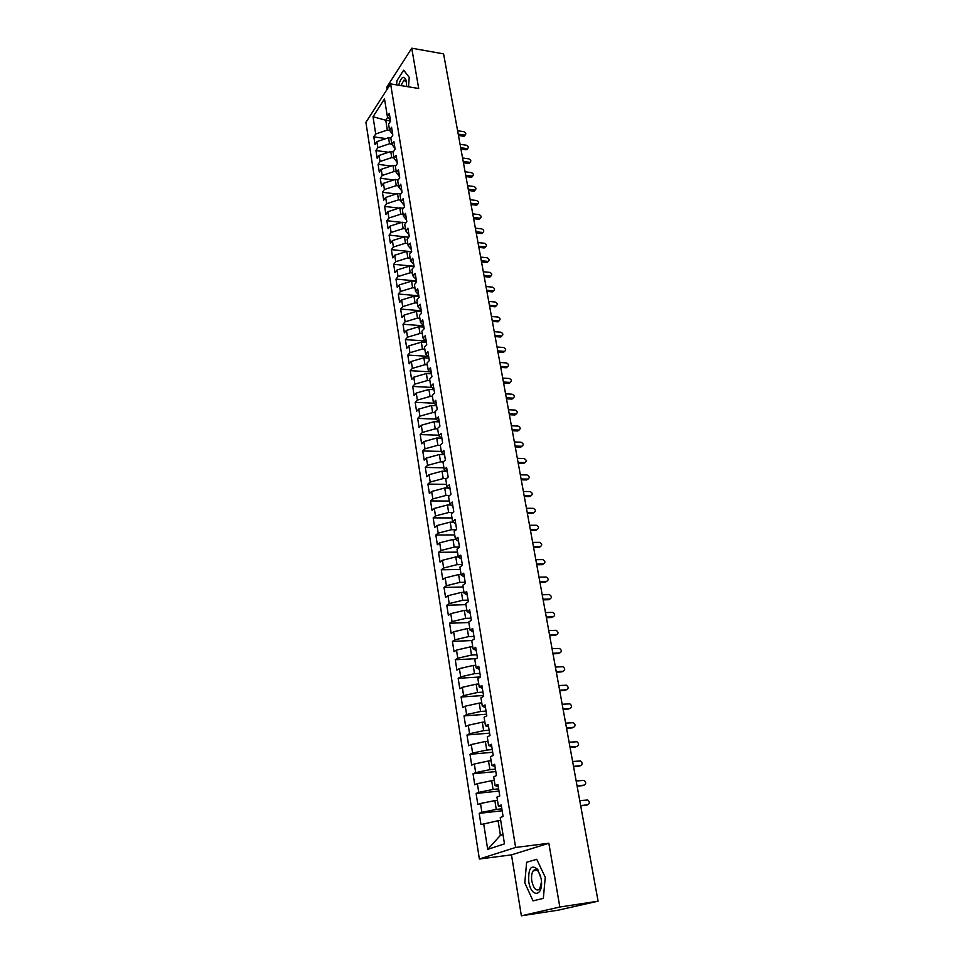 <?xml version="1.0" encoding="UTF-8"?>
<svg xmlns="http://www.w3.org/2000/svg" width="964" height="964" viewBox="0 0 964 964"><rect width="100%" height="100%" fill="white"/><g stroke="black" fill="none" stroke-linecap="round" stroke-linejoin="round"><path stroke-width="1.45" d="M534.562 869.769L534.393 870.564M521.379 915.8L559.831 907.016L548.841 843.259L511.486 854.863L521.379 915.8L558.421 910.124L598.09 901.183L443.585 53.876L411.749 48.2L386.817 87.146L387.167 89.254M511.486 854.863L479.361 859.008L365.91 122.368L390.601 83.892L515.632 847.452L479.361 859.008M483.651 823.581L487.688 849.368L504.485 843.861L500.244 817.532L503.088 816.496L501.22 804.952L498.4 806.024L496.954 797.047L499.762 795.939L497.918 784.515L495.122 785.66L493.689 776.767L496.472 775.598L494.64 764.295L491.869 765.512L490.459 756.716L493.219 755.475L491.399 744.292L488.664 745.57L487.254 736.87L489.989 735.556L488.206 724.494L485.482 725.832L484.097 717.216L486.796 715.842L485.025 704.901L482.337 706.311L480.964 697.779L483.651 696.333L481.892 685.5L479.228 686.971L477.867 678.536L480.518 677.029L478.783 666.305L476.144 667.847L474.794 659.484L477.433 657.93L475.71 647.314L473.095 648.905L471.758 640.626L474.372 639.011L472.673 628.504L470.071 630.155L468.757 621.973L471.336 620.286L469.661 609.887L467.082 611.598L465.781 603.488L468.335 601.753L466.672 591.462L464.13 593.222L462.828 585.196L465.371 583.413L463.72 573.219L461.202 575.038L459.912 567.085L462.431 565.241L460.792 555.144L458.298 557.023L457.032 549.155L459.515 547.263L457.9 537.261L455.43 539.189L454.164 531.405L456.635 529.453L455.032 519.56L452.586 521.536L451.333 513.824L453.791 511.824L452.2 502.015L449.766 504.052L448.537 496.412L450.959 494.363L449.393 484.651L446.971 486.736L445.754 479.168L448.164 477.072L446.609 467.456L444.211 469.589L443.006 462.093L445.392 459.949L443.85 450.429L441.476 452.61L440.283 445.187L442.645 442.994L441.126 433.559L438.777 435.788L437.584 428.438L439.933 426.196L438.415 416.858L436.089 419.123L434.921 411.845L437.234 409.555L435.74 400.313L433.426 402.627L432.27 395.409L434.571 393.083L433.089 383.925L430.8 386.275L429.643 379.129L431.932 376.755L430.462 367.694L428.185 370.08L427.052 363.006L429.317 360.596L427.859 351.607L425.606 354.041L424.473 347.04L426.727 344.582L425.281 335.677L423.051 338.159L421.931 331.206L424.16 328.712L422.726 319.891L420.509 322.41L419.4 315.529L421.605 312.987L420.196 304.25L418.002 306.805L416.906 299.997L419.087 297.418L417.689 288.754L415.508 291.357L414.424 284.597L416.593 281.982L415.207 273.402L413.05 276.041L411.965 269.342L414.122 266.691L412.749 258.195L410.604 260.858L409.531 254.231L411.664 251.544L410.303 243.121L408.182 245.832L407.121 239.253L409.242 236.529L407.893 228.179L405.784 230.926L404.723 224.407L406.832 221.648L405.495 213.381L403.398 216.153L402.362 209.694L404.446 206.911L403.121 198.705L401.048 201.524L400.012 195.126L402.084 192.294L400.759 184.172L398.71 187.016L397.686 180.666L399.735 177.81L398.433 169.76L396.397 172.628L395.385 166.35L397.409 163.458L396.12 155.481L394.095 158.385L393.095 152.155L395.107 149.227L393.83 141.322L391.818 144.263L390.83 138.081L392.83 135.129L391.565 127.284L389.564 130.248L388.576 124.127L390.565 121.151L389.311 113.378L387.335 116.379L384.516 98.918L373.02 116.74L375.707 133.984L373.815 136.852L375.008 144.504L376.912 141.648L377.852 147.685L375.948 150.529L377.153 158.241L379.069 155.421L380.021 161.506L378.093 164.326L379.31 172.098L381.238 169.303L382.202 175.46L380.262 178.244L381.491 186.088L383.431 183.317L384.407 189.522L382.455 192.27L383.684 200.187L385.648 197.451L386.624 203.705L384.66 206.429L385.901 214.406L387.877 211.706L388.866 218.021L386.877 220.708L388.131 228.757L390.131 226.082L391.131 232.457L389.119 235.108L390.384 243.229L392.396 240.59L393.408 247.025L391.384 249.64L392.661 257.834L394.686 255.231L395.71 261.714L393.673 264.305L394.963 272.571L396.999 270.004L398.024 276.535L395.975 279.102L397.276 287.441L399.337 284.898L400.361 291.502L398.301 294.02L399.614 302.431L401.687 299.937L402.735 306.588L400.65 309.07L401.964 317.566L404.061 315.108L405.109 321.819L403.012 324.266L404.35 332.833L406.459 330.411L407.519 337.195L405.398 339.605L406.748 348.245L408.881 345.859L409.941 352.704L407.808 355.065L409.17 363.789L411.315 361.452L412.399 368.356L410.242 370.682L411.616 379.491L413.773 377.177L414.869 384.142L412.7 386.431L414.086 395.324L416.267 393.059L417.364 400.084L415.171 402.337L416.569 411.303L418.774 409.073L419.882 416.171L417.677 418.388L419.087 427.438L421.304 425.257L422.425 432.414L420.196 434.583L421.617 443.717L423.859 441.572L424.991 448.814L422.75 450.935L424.184 460.153L426.437 458.057L427.582 465.359L425.317 467.432L426.763 476.746L429.04 474.686L430.197 482.06L427.908 484.085L429.378 493.484L431.667 491.483L432.836 498.918L430.534 500.906L432.005 510.39L434.318 508.438L435.499 515.945L433.173 517.885L434.668 527.465L437.005 525.549L438.186 533.128L435.849 535.02L437.355 544.696L439.704 542.828L440.909 550.492L438.536 552.324L440.066 562.084L442.44 560.277L443.645 568.013L441.259 569.796L442.801 579.653L445.199 577.894L446.416 585.702L444.006 587.438L445.561 597.391L447.983 595.692L449.212 603.572L446.79 605.247L448.356 615.309L450.791 613.646L452.032 621.611L449.586 623.238L451.176 633.396L453.634 631.794L454.888 639.831L452.417 641.409L454.02 651.652L456.502 650.11L457.767 658.231L455.273 659.75L456.888 670.101L459.394 668.618L460.684 676.824L458.165 678.282L459.792 688.742L462.322 687.308L463.612 695.598L461.081 696.996L462.72 707.552L465.275 706.19L466.588 714.553L464.021 715.903L465.684 726.567L468.263 725.265L469.589 733.712L466.998 734.99L468.673 745.762L471.276 744.521L472.613 753.065L469.998 754.282L471.697 765.163L474.324 763.982L475.674 772.61L473.035 773.767L474.758 784.768L477.397 783.648L478.759 792.36L476.108 793.444L477.831 804.566L480.506 803.506L481.892 812.315L479.204 813.339L480.952 824.569L498.087 820.713L500.424 835.33L502.979 834.45M501.846 808.808L496.267 809.423L494.857 800.602L497.472 800.325M481.892 812.315L496.267 809.423M480.506 803.506L494.857 800.602M498.617 788.865L493.062 789.432L491.664 780.695L494.279 780.442M478.759 792.36L493.062 789.432M477.397 783.648L491.664 780.695M498.4 806.024L501.485 806.579M495.424 769.115L489.893 769.646L488.507 760.994L491.11 760.765M475.674 772.61L489.893 769.646M474.324 763.982L488.507 760.994M495.122 785.66L498.207 786.347M492.255 749.57L486.748 750.052L485.374 741.497L487.965 741.28M472.613 753.065L486.748 750.052M471.276 744.521L485.374 741.497M491.869 765.512L494.966 766.32M489.134 730.23L483.639 730.664L482.289 722.193L484.868 722M469.589 733.712L483.639 730.664M468.263 725.265L482.289 722.193M488.664 745.57L491.761 746.51M486.025 711.083L480.566 711.48L479.216 703.093L481.795 702.913M466.588 714.553L480.566 711.48M465.275 706.19L479.216 703.093M485.482 725.832L488.591 726.904M482.964 692.128L477.517 692.477L476.192 684.175L478.747 684.018M463.612 695.598L477.517 692.477M462.322 687.308L476.192 684.175M482.337 706.311L485.446 707.492M479.927 673.354L474.505 673.667L473.179 665.449L475.734 665.317M460.684 676.824L474.505 673.667M459.394 668.618L473.179 665.449M479.228 686.971L482.337 688.284M476.915 654.773L471.517 655.05L470.215 646.916L472.758 646.796M457.767 658.231L471.517 655.05M456.502 650.11L470.215 646.916M476.144 667.847L479.265 669.269M473.939 636.385L468.564 636.614L467.263 628.564L469.805 628.456M454.888 639.831L468.564 636.614M453.634 631.794L467.263 628.564M473.095 648.905L476.216 650.447M470.998 618.165L465.636 618.358L464.359 610.381L466.877 610.296M452.032 621.611L465.636 618.358M450.791 613.646L464.359 610.381M470.071 630.155L473.204 631.818M468.07 600.126L462.732 600.283L461.467 592.39L463.985 592.33M449.212 603.572L462.732 600.283M447.983 595.692L461.467 592.39M467.082 611.598L470.215 613.369M465.19 582.268L459.864 582.389L458.611 574.568L461.117 574.52M446.416 585.702L459.864 582.389M445.199 577.894L458.611 574.568M464.13 593.222L467.263 595.101M462.322 564.579L457.02 564.663L455.779 556.927L458.274 556.891M443.645 568.013L457.02 564.663M442.44 560.277L455.779 556.927M461.202 575.038L464.335 577.014M459.491 547.07L454.213 547.118L452.984 539.442L455.767 539.43M440.909 550.492L454.213 547.118M439.704 542.828L452.984 539.442M458.298 557.023L461.443 559.108M456.297 529.718L451.417 529.73L450.2 522.139L453.405 522.139M438.186 533.128L451.417 529.73M437.005 525.549L450.2 522.139M455.43 539.189L458.575 541.382M452.911 512.535L448.658 512.523L447.453 504.991L451.044 505.016M435.499 515.945L448.658 512.523M434.318 508.438L447.453 504.991M452.586 521.536L455.731 523.826M449.61 495.508L445.922 495.46L444.729 488.013L448.67 488.073M432.836 498.918L445.922 495.46M431.667 491.483L444.729 488.013M449.766 504.052L452.911 506.437M446.38 478.626L443.223 478.578L442.03 471.191L446.284 471.276M430.197 482.06L443.223 478.578M429.04 474.686L442.03 471.191M446.971 486.736L450.128 489.218M443.211 461.913L440.536 461.852L439.367 454.538L443.898 454.659M427.582 465.359L440.536 461.852M426.437 458.057L439.367 454.538M444.211 469.589L447.368 472.167M440.307 445.344L437.873 445.272L436.716 438.03L441.524 438.186M424.991 448.814L437.873 445.272M423.859 441.572L436.716 438.03M441.476 452.61L444.633 455.273M437.668 428.944L435.246 428.86L434.089 421.678L439.138 421.883M422.425 432.414L435.246 428.86M421.304 425.257L434.089 421.678M438.777 435.788L441.934 438.548M435.053 412.7L432.631 412.592L431.498 405.483L436.62 405.711M419.882 416.171L432.631 412.592M418.774 409.073L431.498 405.483M417.677 418.388L436.089 419.111L439.247 421.979M432.462 396.602L430.052 396.481L428.92 389.444L434.029 389.697M417.364 400.084L430.052 396.481M416.267 393.059L428.92 389.444M433.426 402.627L436.596 405.555M429.896 380.647L427.498 380.515L426.377 373.538L431.45 373.827M414.869 384.142L427.498 380.515M413.773 377.177L426.377 373.538M430.8 386.275L433.957 389.299M427.341 364.838L424.955 364.705L423.847 357.789L428.908 358.102M412.399 368.356L424.955 364.705M411.315 361.452L423.847 357.789M428.185 370.08L431.354 373.189M424.823 349.185L422.449 349.028L421.34 342.172L426.389 342.521M409.941 352.704L422.449 349.028M408.881 345.859L421.34 342.172M425.606 354.041L428.775 357.234M422.328 333.664L419.955 333.496L418.87 326.712L423.895 327.085M407.519 337.195L419.955 333.496M406.459 330.411L418.87 326.712M423.051 338.159L426.209 341.425M419.846 318.289L417.484 318.108L416.412 311.384L421.413 311.782M405.109 321.819L417.484 318.108M404.061 315.108L416.412 311.384M420.509 322.41L423.678 325.748M417.4 303.058L415.038 302.853L413.966 296.189L418.966 296.623M402.735 306.588L415.038 302.853M401.687 299.937L413.966 296.189M418.002 306.805L421.16 310.227M414.966 287.959L412.616 287.742L411.556 281.139L416.532 281.596M400.361 291.502L412.616 287.742M399.337 284.898L411.556 281.139M415.508 291.357L418.677 294.851M412.556 272.993L410.218 272.764L409.17 266.221L414.11 266.703M398.024 276.535L410.218 272.764M396.999 270.004L409.17 266.221M413.05 276.041L416.207 279.608M410.17 258.159L407.832 257.918L406.796 251.435L411.387 251.905M395.71 261.714L407.832 257.918M394.686 255.231L406.796 251.435M410.604 260.858L413.761 264.51M407.796 243.458L405.47 243.205L404.446 236.783L408.688 237.228L389.119 235.108M393.408 247.025L405.47 243.205M392.396 240.59L404.446 236.783M408.182 245.832L411.339 249.543M405.446 228.878L403.133 228.625L402.108 222.25L406.037 222.696M391.131 232.457L403.133 228.625M390.131 226.082L402.108 222.25M405.784 230.926L408.941 234.71M403.121 214.442L400.819 214.177L399.807 207.85L403.422 208.284M388.866 218.021L400.819 214.177M387.877 211.706L399.807 207.85M403.398 216.153L406.567 220.009M400.819 200.126L398.518 199.849L397.517 193.583L400.843 193.993M386.624 203.705L398.518 199.849M385.648 197.451L397.517 193.583M401.048 201.524L404.205 205.44M398.53 185.932L396.24 185.642L395.252 179.437L398.289 179.822M384.407 189.522L396.24 185.642M383.431 183.317L395.252 179.437M398.71 187.016L401.868 190.993M396.264 171.857L393.987 171.568L392.999 165.41L395.782 165.772M382.202 175.46L393.987 171.568M381.238 169.303L392.999 165.41M396.397 172.628L399.554 176.677M394.023 157.915L391.746 157.602L390.769 151.505L393.3 151.854M380.021 161.506L391.746 157.602M379.069 155.421L390.769 151.505M394.095 158.385L397.252 162.494M391.794 144.082L389.528 143.769L388.552 137.719L390.854 138.045M377.852 147.685L389.528 143.769M376.912 141.648L388.552 137.719M391.818 144.263L394.975 148.432M389.661 130.393L387.323 130.044L385.757 120.235L390.541 120.958M375.707 133.984L387.323 130.044M373.02 116.74L385.757 120.235L387.841 117.078M389.564 130.248L392.722 134.478M559.831 907.016L598.09 901.183M390.601 83.892L418.689 88.495L411.749 48.2M548.841 843.259L515.632 847.452M408.507 86.82L409.23 77.325L403.675 70.203L396.927 80.651L396.614 84.88L396.927 80.651L403.675 70.203L409.23 77.325L408.507 86.82M536.755 859.286L526.621 862.274L524.802 882.831L533.032 900.882L543.347 898.364L545.25 877.312L536.755 859.286L545.25 877.312L543.347 898.364L533.032 900.882L524.802 882.831L526.621 862.274L536.755 859.286M500.714 820.412L498.087 820.713M487.688 849.368L500.424 835.33M387.335 116.379L390.492 120.657M373.815 136.852L385.949 138.587M375.948 150.529L388.48 152.264M378.093 164.326L391.047 166.049M380.262 178.244L393.661 179.955M382.455 192.27L396.3 193.981M384.66 206.429L398.988 208.116M386.877 220.708L401.723 222.383M391.384 249.64L411.544 251.7M393.673 264.305L414.05 266.269M395.975 279.102L416.424 280.958M398.301 294.02L418.822 295.779M400.65 309.07L421.244 310.721M403.012 324.266L423.69 325.808M405.398 339.605L425.811 341.003M407.808 355.065L427.883 356.343M410.242 370.682L429.944 371.815M412.7 386.431L432.005 387.432M415.171 402.337L434.041 403.193M420.196 434.583L438.68 435.198M422.75 450.935L441.295 451.441M425.317 467.432L443.934 467.829M427.908 484.085L446.597 484.374M430.534 500.906L449.284 501.063M433.173 517.885L451.996 517.921M435.849 535.02L454.743 534.936M438.536 552.324L457.502 552.119M441.259 569.796L460.298 569.459M444.006 587.438L463.118 586.98M446.79 605.247L465.961 604.657M449.586 623.238L468.841 622.515M452.417 641.409L471.926 640.53M455.273 659.75L476.18 658.665M458.165 678.282L480.506 676.957M461.081 696.996L483.506 695.514M464.021 715.903L486.543 714.24M466.998 734.99L489.604 733.158M469.998 754.282L492.7 752.269M473.035 773.767L495.821 771.574M476.108 793.444L498.978 791.083M479.204 813.339L502.16 810.772M464.937 135.334L463.467 136.225L464.359 135.032L465.251 134.924C466.287 133.647 465.781 132.562 463.744 131.658L457.599 130.743M463.467 136.225L458.466 135.49M464.359 135.032L458.225 134.129M467.432 148.866L465.949 149.781L467.721 148.492C468.805 147.203 468.299 146.106 466.239 145.203L460.081 144.311M465.949 149.781L460.949 149.059M466.865 148.601L460.696 147.709M469.95 162.518L470.215 162.181C471.336 160.88 470.842 159.771 468.745 158.843L462.575 157.988M468.468 163.446L463.443 162.747M469.384 162.277L463.202 161.422M472.493 176.279L472.734 175.978C473.89 174.677 473.408 173.556 471.288 172.616L465.082 171.773M470.998 177.231L465.961 176.557M471.926 176.075L465.72 175.243M475.047 190.173L475.264 189.896C476.469 188.583 475.987 187.45 473.842 186.498L467.624 185.691M473.553 191.125L468.492 190.486M474.481 189.98L468.263 189.185M406.663 86.519L406.338 80.807C403.916 74.999 401.349 76.469 398.638 85.218M406.579 82.289L403.928 80.145L400.964 85.591M541.093 878.433L537.623 869.311C531.104 864.093 528.152 868.251 528.778 881.759C531.128 898.255 543.636 896.604 541.286 879.771L541.093 878.433M540.72 876.577L538.539 871.721C536.659 869.323 534.912 868.986 533.321 870.721C531.67 873.023 531.176 876.505 531.827 881.144C533.719 888.868 536.346 891.507 539.707 889.073L541.467 881.903M534.454 870.564L534.622 869.745M477.626 204.175L477.819 203.946C479.072 202.621 478.602 201.476 476.421 200.5L470.179 199.729M476.132 205.151L471.059 204.525M477.072 204.019L470.83 203.247M480.241 218.298L480.397 218.105C481.687 216.78 481.229 215.611 479.024 214.623L472.758 213.875M478.734 219.286L473.637 218.695M479.674 218.177L473.408 217.442M482.856 232.541L483 232.384C484.338 231.059 483.88 229.878 481.651 228.866L475.36 228.155M481.361 233.553L476.252 232.987M482.301 232.457L476.023 231.746M485.507 246.917L485.615 246.796C487.001 245.458 486.555 244.278 484.289 243.241L477.987 242.567M484 247.941L478.879 247.399M484.964 246.856L478.65 246.182M488.182 261.413L488.254 261.34C489.688 259.991 489.266 258.798 486.965 257.737L480.638 257.087M486.675 262.461L481.53 261.943M487.639 261.389L481.313 260.75M490.881 276.041L490.917 276.005C492.399 274.656 491.989 273.439 489.664 272.366L483.313 271.752M489.363 277.102L484.205 276.62M490.339 276.041L483.988 275.439M493.604 290.803L492.086 291.875L493.604 290.791C495.147 289.441 494.737 288.224 492.375 287.127L486.013 286.537M492.086 291.875L486.904 291.417M493.062 290.827L486.687 290.26M495.327 306.757L496.315 305.721C497.906 304.371 497.508 303.13 495.122 302.009L488.736 301.467M494.821 306.781L489.628 306.347M495.809 305.757L489.423 305.214M499.099 320.771L498.051 321.795L499.039 320.783C500.69 319.421 500.304 318.18 497.882 317.023L491.483 316.517M497.593 321.819L492.375 321.41M498.581 320.807L492.17 320.301M501.883 335.954L500.786 336.978L501.798 335.978C503.497 334.616 503.136 333.351 500.678 332.182L494.243 331.7M500.376 336.99L495.147 336.617M501.376 335.99L494.942 335.52M504.69 351.282L503.557 352.294L504.57 351.306C506.341 349.944 505.98 348.667 503.497 347.474L497.038 347.028M503.196 352.306L497.942 351.956M504.208 351.318L497.749 350.884M507.534 366.742L506.353 367.742L507.377 366.778C509.197 365.416 508.847 364.127 506.341 362.91L499.858 362.5M506.028 367.754L500.762 367.429M507.052 366.778L500.569 366.392M510.39 382.359L509.173 383.335L510.209 382.383C512.089 381.033 511.751 379.732 509.209 378.478L502.714 378.105M508.896 383.347L503.606 383.057M509.932 382.395L503.425 382.033M513.27 398.108L512.017 399.072L513.053 398.132C515.005 396.782 514.68 395.469 512.101 394.192L505.582 393.854M511.788 399.072L506.486 398.819M512.824 398.132L506.305 397.819M516.186 413.99L514.884 414.954L515.933 414.026C517.933 412.688 517.632 411.351 515.017 410.049L508.474 409.748M514.716 414.954L509.39 414.725M515.752 414.026L509.209 413.749M519.114 430.04L517.788 430.968L518.837 430.065C520.909 428.727 520.62 427.389 517.969 426.052L511.402 425.799M517.656 430.968L512.318 430.775M518.716 430.065L512.137 429.836M522.078 446.224L520.705 447.139L521.765 446.26C523.898 444.922 523.621 443.573 520.946 442.199L514.354 441.982M520.632 447.139L515.27 446.983M521.693 446.26L515.101 446.055M525.067 462.563L523.657 463.467L524.729 462.599C526.922 461.274 526.657 459.912 523.946 458.503L517.343 458.334M518.09 462.443L524.705 462.599L523.657 463.467L518.246 463.335M528.091 479.06L526.657 479.939L527.742 479.096C529.959 477.77 529.718 476.385 526.995 474.951L520.343 474.83M526.657 479.939L521.259 479.843M527.742 479.096L521.102 478.975M531.128 495.713L529.718 496.568L530.803 495.737C533.032 494.424 532.791 493.026 530.104 491.568L523.38 491.483M529.718 496.568L524.296 496.508M530.803 495.737L524.139 495.665M534.201 512.523L532.803 513.354L533.899 512.547C536.117 511.233 535.9 509.823 533.249 508.329L526.44 508.281M532.803 513.354L527.368 513.33M533.899 512.547L527.212 512.511M537.297 529.489L535.924 530.296L537.032 529.501C539.238 528.2 539.033 526.79 536.418 525.26L529.537 525.26M535.924 530.296L530.465 530.308M537.032 529.501L530.321 529.525M540.418 546.612L539.069 547.407L540.177 546.636C542.395 545.335 542.202 543.913 539.623 542.346L532.658 542.383M539.069 547.407L533.586 547.456M540.177 546.636L533.453 546.696M543.576 563.904L542.238 564.675L543.371 563.928C545.576 562.639 545.407 561.193 542.853 559.602L535.815 559.686M542.238 564.675L536.743 564.759M543.371 563.928L536.611 564.036M546.769 581.364L545.443 582.111L546.588 581.376C548.781 580.099 548.624 578.641 546.118 577.026L538.997 577.147M545.443 582.111L539.924 582.232M546.588 581.376L539.804 581.533M549.974 598.993L548.685 599.716L549.829 599.006C552.023 597.728 551.89 596.27 549.408 594.619L542.214 594.776M548.685 599.716L543.142 599.873M549.829 599.006L543.021 599.21M553.216 616.791L553.107 616.803C555.3 615.526 555.18 614.056 552.734 612.381L545.467 612.574M551.95 617.49L546.395 617.695M553.107 616.803L546.275 617.056M556.493 634.77L555.252 635.433L556.421 634.77C558.602 633.505 558.493 632.023 556.095 630.311L548.745 630.552M555.252 635.433L549.673 635.686M556.421 634.77L549.564 635.083M552.89 653.279L559.759 652.929C561.94 651.664 561.843 650.158 559.482 648.435L552.047 648.712M558.578 653.556L552.987 653.845M556.24 671.655L563.145 671.245C565.314 669.992 565.229 668.486 562.904 666.726L555.397 667.04M561.952 671.86L556.336 672.197M566.483 689.79L566.555 689.754C568.712 688.501 568.652 686.983 566.362 685.199L558.771 685.561M565.35 690.345L559.71 690.718M566.555 689.754L559.626 690.224M569.845 708.516L569.989 708.456C572.146 707.202 572.098 705.672 569.845 703.853L562.181 704.262M568.784 709.022L563.121 709.432M569.989 708.456L563.036 708.962M573.243 727.434L573.472 727.338C575.616 726.085 575.592 724.542 573.363 722.699L565.627 723.145M572.242 727.88L566.567 728.338M573.472 727.338L566.495 727.904M576.677 746.534L576.978 746.401C579.123 745.16 579.111 743.593 576.918 741.738L569.109 742.232M575.749 746.919L570.049 747.425M576.978 746.401L569.977 747.028M580.135 765.826L580.533 765.669C582.666 764.416 582.666 762.849 580.509 760.97L572.616 761.5M579.28 766.163L573.568 766.717M580.533 765.669L573.508 766.356M583.63 785.311L584.112 785.13C586.245 783.877 586.257 782.298 584.136 780.394L576.171 780.973M582.859 785.588L577.123 786.19M584.112 785.13L577.062 785.865M587.16 804.988L587.739 804.783C589.86 803.542 589.884 801.952 587.799 800.012L579.75 800.638M586.461 805.217L580.714 805.868M587.739 804.783L580.653 805.591M465.251 134.924L464.359 136.117M467.721 148.492L466.817 149.673M470.215 162.181L469.311 163.35M472.734 175.978L471.818 177.135M475.264 189.896L474.336 191.041M406.507 81.735L406.338 80.807M405.651 80.434L403.928 80.145M538.539 871.721L537.623 869.311M538.129 870.058L533.321 870.721M477.819 203.946L476.891 205.067M480.397 218.105L479.457 219.226M483 232.384L482.048 233.493M485.615 246.796L484.651 247.893M488.254 261.34L487.29 262.413M490.917 276.005L489.941 277.066M493.604 290.791L492.616 291.839M499.039 320.783L498.051 321.795M501.798 335.978L500.786 336.978M504.57 351.306L503.557 352.294M507.377 366.778L506.353 367.742M510.209 382.383L509.173 383.335M513.053 398.132L512.017 399.072M515.933 414.026L514.884 414.954M518.837 430.065L517.788 430.968M521.765 446.26L520.705 447.139"/></g></svg>
